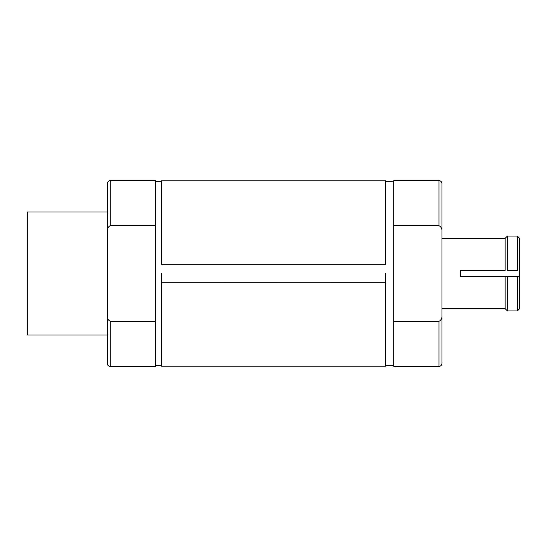 <?xml version="1.0" encoding="UTF-8"?>
<svg xmlns="http://www.w3.org/2000/svg" width="547" height="547" viewBox="0 0 547 547"><rect width="100%" height="100%" fill="white"/><g stroke="black" fill="none" stroke-linecap="round" stroke-linejoin="round"><path stroke-width="0.82" d="M517.359 310.956L507.425 310.956L505.141 308.665L505.141 276.447L519.65 276.447L519.65 308.665L517.359 310.956L517.359 276.447L519.65 276.447L519.65 238.335L517.359 236.044L507.425 236.044L507.425 270.553L517.359 270.553L517.359 236.044M441.949 238.335L505.141 238.335L505.141 270.553L460.67 270.553L460.67 276.447L507.425 276.447L507.425 310.956M385.567 264.276L161.433 264.276L161.433 180.79L385.567 180.79L385.567 264.276M155.43 321.328L155.43 180.613L110.248 180.613C108.477 180.77 107.492 181.754 107.301 183.56L107.301 315.311C107.034 318.122 108.019 320.125 110.248 321.328L155.43 321.328L155.43 366.387L110.248 366.387L110.248 321.328M393.819 225.672L438.995 225.672L438.995 180.613L393.819 180.613L393.819 321.328L438.995 321.328C441.231 320.125 442.215 318.122 441.949 315.311L441.949 363.44C441.757 365.246 440.773 366.23 438.995 366.387L438.995 321.328M107.301 335.037L27.35 335.037L27.35 211.962L107.301 211.962M110.248 366.387C108.477 366.23 107.492 365.246 107.301 363.44L107.301 315.311M155.43 225.672L110.248 225.672C108.019 226.882 107.034 228.885 107.301 231.689M438.995 366.387L393.819 366.387L393.819 321.328M517.359 270.553L507.425 270.553M161.433 282.724L385.567 282.724L161.433 282.785L161.433 273.5M438.995 225.672C441.231 226.882 442.215 228.885 441.949 231.689L441.949 183.56C441.757 181.754 440.773 180.77 438.995 180.613M441.949 231.689L441.949 315.311M385.567 273.5L385.567 282.724M161.433 282.785L161.433 366.21L385.567 366.21L385.567 282.785M385.567 264.215L161.433 264.215M110.248 225.672L110.248 180.613M393.819 181.378L385.567 181.378M161.433 181.378L155.43 181.378M505.141 238.335L507.425 236.044M393.819 365.622L385.567 365.622M161.433 365.622L155.43 365.622M505.141 308.665L441.949 308.665"/></g></svg>
